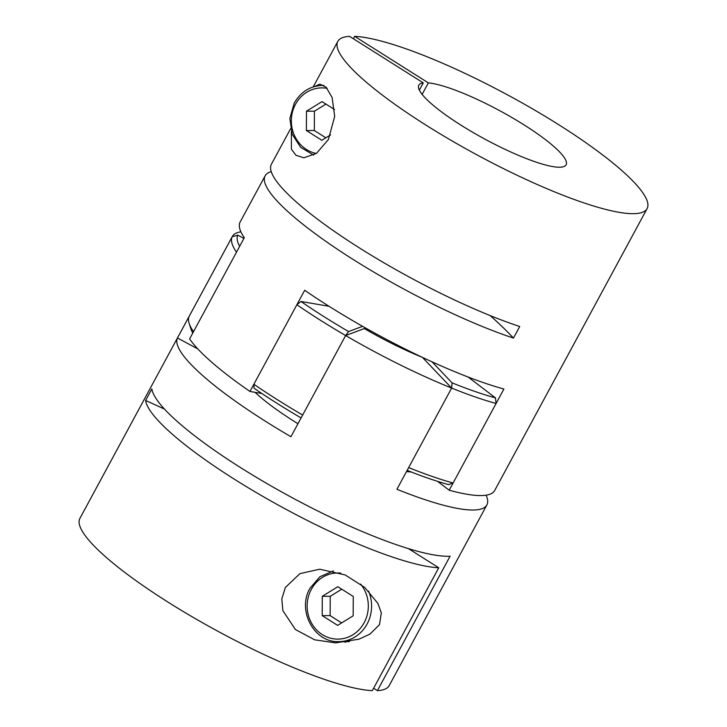 <?xml version="1.0" encoding="UTF-8"?>
<svg xmlns="http://www.w3.org/2000/svg" width="727" height="727" viewBox="0 0 727 727"><rect width="100%" height="100%" fill="white"/><g stroke="black" fill="none" stroke-linecap="round" stroke-linejoin="round"><path stroke-width="1.09" d="M301.087 417.934A171.617 32.851 -151.6 0 1 276.887 403.249A171.617 32.851 -151.6 0 1 254.068 388.218L253.877 384.238A175.798 33.66 28.4 0 0 277.251 399.632A175.798 33.66 28.4 0 0 302.65 415.035L345.634 335.538A175.798 33.66 -151.6 0 1 320.243 320.134A175.798 33.66 -151.6 0 1 296.87 304.731L300.969 301.478A171.617 32.851 28.4 0 0 323.779 316.518A171.617 32.851 28.4 0 0 348.578 331.557L345.634 335.538A175.798 33.66 28.4 0 0 451.64 388.082L452.058 382.847A171.617 32.851 28.4 0 0 495.451 397.887L496.096 403.485A175.798 33.66 -151.6 0 1 451.64 388.082L396.933 489.271A175.798 33.66 -151.6 0 0 472.668 510.027A175.798 33.66 -151.6 0 0 486.881 504.938A175.798 33.66 -151.6 0 0 486.109 495.178M253.877 384.238L296.87 304.731M240.891 231.822A175.798 33.66 28.4 0 0 232.304 236.52A175.798 33.66 28.4 0 0 232.177 236.784L189.184 316.29A175.798 33.66 28.4 0 0 189.165 323.406A175.798 33.66 28.4 0 0 193.509 331.685L236.493 252.187A175.798 33.66 -151.6 0 1 232.177 236.784L237.811 235.148A171.617 32.851 28.4 0 0 239.656 246.344M192.755 333.075A171.617 32.851 -151.6 0 1 190.901 328.831L189.165 323.406M496.096 403.485L453.103 482.992A175.798 33.66 28.4 0 1 408.656 467.588L451.64 388.082L422.405 357.375M453.103 482.992L448.55 484.618A171.617 32.851 -151.6 0 1 407.147 470.378M300.969 301.478L329.013 306.276M362.591 326.332L348.578 331.557M452.058 382.847L432.056 361.846M468.179 377.059L495.451 397.887M237.811 235.148L243.927 238.447M422.105 357.23A96.273 18.429 -151.6 0 1 364.327 328.568L364.845 327.604M297.961 423.723A100.453 19.229 -151.6 0 1 294.117 421.324A100.453 19.229 -151.6 0 1 255.077 392.335M411.209 471.977A100.453 19.229 -151.6 0 1 406.52 471.532M364.327 328.568L345.634 335.538L290.927 436.718A175.798 33.66 -151.6 0 1 177.461 337.973L197.826 348.933M373.614 688.26L377.404 690.65L450.095 556.219A175.798 33.66 -151.6 0 1 447.65 556.282A175.798 33.66 -151.6 0 1 275.851 488.68A175.798 33.66 -151.6 0 1 151.861 388.918L145.609 400.486A334.856 64.103 -151.6 0 1 164.493 409.11M408.438 548.631L438.754 567.778L372.324 690.65A175.798 33.66 -151.6 0 1 189.729 615.36A175.798 33.66 -151.6 0 1 79.897 518.396L232.304 236.52M486.881 504.938L389.181 685.625A175.798 33.66 -151.6 0 1 377.404 690.65M379.521 624.629L381.321 612.897L377.867 603.392L364.718 587.443L345.189 574.93L319.726 569.214L299.951 573.612L285.357 587.461L281.831 598.884L282.858 610.607L295.38 629.518L314.664 639.815L335.601 642.877L358.865 639.215L370.016 634.071L379.521 624.629M438.754 567.778A175.798 33.66 -151.6 0 1 266.7 498.604A175.798 33.66 -151.6 0 1 145.609 400.486M232.177 236.784L177.461 337.973M343.517 641.623A36.832 34.078 -90 0 0 345.825 642.205M353.177 615.805L353.267 596.467L337.828 586.716L322.288 596.294L322.197 615.624L337.637 625.384L353.177 615.805M341.754 589.188L330.231 596.294L330.14 615.624L341.654 622.903M330.14 615.624L322.197 615.624M330.231 596.294L322.288 596.294M422.123 94.392L428.348 82.887A83.714 16.03 -151.6 0 1 524.231 124.989A83.714 16.03 -151.6 0 1 566.106 164.802A83.714 16.03 -151.6 0 1 460.7 124.989A83.714 16.03 -151.6 0 1 418.825 85.168A83.714 16.03 -151.6 0 1 423.268 82.887L419.343 90.139M428.348 82.887L354.676 36.35L353.386 38.74M354.676 36.35A175.798 33.66 28.4 0 1 537.271 111.64A175.798 33.66 28.4 0 1 647.103 208.604A175.798 33.66 28.4 0 1 632.89 213.683A175.798 33.66 28.4 0 1 450.504 140.002A175.798 33.66 28.4 0 1 337.819 41.375A175.798 33.66 28.4 0 1 349.596 36.35L423.268 82.887M291.336 131.76L291.445 149.28L295.989 155.314L303.922 157.786L316.454 153.379L328.395 139.539L334.684 116.384L332.103 97.482L326.069 87.176L319.798 84.114L314.591 86.504M647.103 208.604L494.696 490.48A175.798 33.66 -151.6 0 1 480.483 495.569A175.798 33.66 -151.6 0 1 449.195 490.216L503.911 389.027A175.798 33.66 28.4 0 1 304.686 290.273L249.97 391.462A175.798 33.66 -151.6 0 1 189.602 338.918L244.308 237.729A175.798 33.66 28.4 0 1 240.119 222.062L265.137 175.807A175.798 33.66 28.4 0 0 343.398 253.205A175.798 33.66 28.4 0 0 513.462 338.073A334.856 64.103 28.4 0 0 490.162 315.573M290.573 128.752L271.389 164.238A175.798 33.66 28.4 0 0 349.651 241.646A175.798 33.66 28.4 0 0 519.714 326.514L513.462 338.073M271.235 171.636A175.798 33.66 28.4 0 0 265.137 175.807M449.195 490.216L437.627 481.383M261.856 393.489L249.97 391.462M334.574 109.55L322.016 101.616L306.485 111.195L306.385 130.533L321.834 140.284L330.603 134.877M325.941 104.097L314.418 111.195L306.485 111.195M314.418 111.195L314.328 130.533L325.85 137.803M314.328 130.533L306.385 130.533M340.781 573.14A33.069 30.598 -90 0 0 311.32 589.361A33.069 30.598 -90 0 0 322.297 634.598A33.069 30.598 -90 0 0 364.145 622.73A33.069 30.598 -90 0 0 360.592 584.063M368.544 591.069A35.578 32.915 90 0 1 367.108 624.002A35.578 32.915 90 0 1 338.682 641.623L349.423 641.623M327.159 88.376A33.069 30.598 -90 0 0 295.507 104.27A33.069 30.598 -90 0 0 316.336 153.461M322.879 85.368A35.578 32.915 90 0 1 323.833 85.386L322.879 85.368C310.402 85.813 300.86 91.711 294.253 103.07L289.864 118.356L292.136 134.159L300.633 147.299L313.628 155.115M333.466 570.913L319.953 576.711L310.065 588.17C296.77 610.326 314.119 642.822 338.682 641.623M337.819 41.375L313.192 86.931"/></g></svg>
